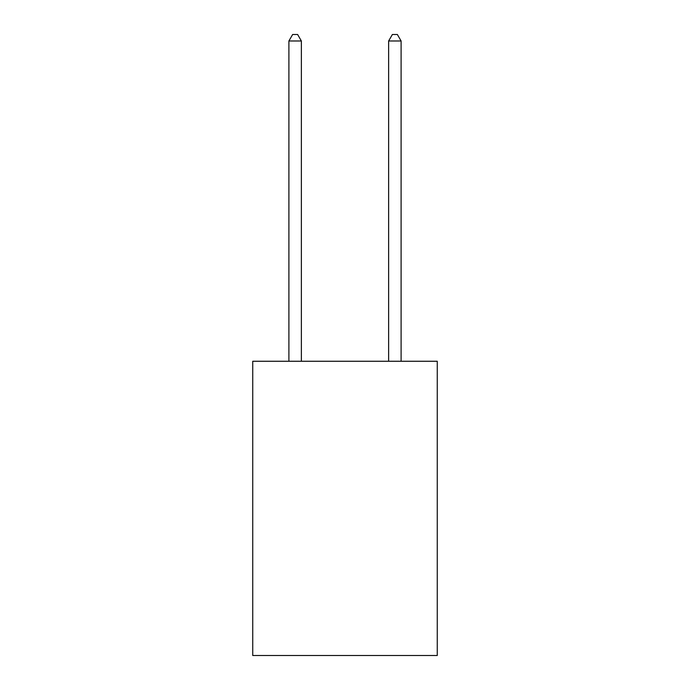 <?xml version="1.0" encoding="UTF-8"?>
<svg xmlns="http://www.w3.org/2000/svg" width="690" height="690" viewBox="0 0 690 690"><rect width="100%" height="100%" fill="white"/><g stroke="black" fill="none" stroke-linecap="round" stroke-linejoin="round"><path stroke-width="1.03" d="M437.262 361.258L437.262 655.5L252.738 655.5L252.738 361.258L437.262 361.258M301.366 361.258L301.366 40.986L288.894 40.986L288.894 361.258M288.894 40.986L292.638 34.5L297.623 34.5L301.366 40.986M401.106 361.258L401.106 40.986L388.634 40.986L388.634 361.258M388.634 40.986L392.377 34.5L397.362 34.5L401.106 40.986"/></g></svg>
